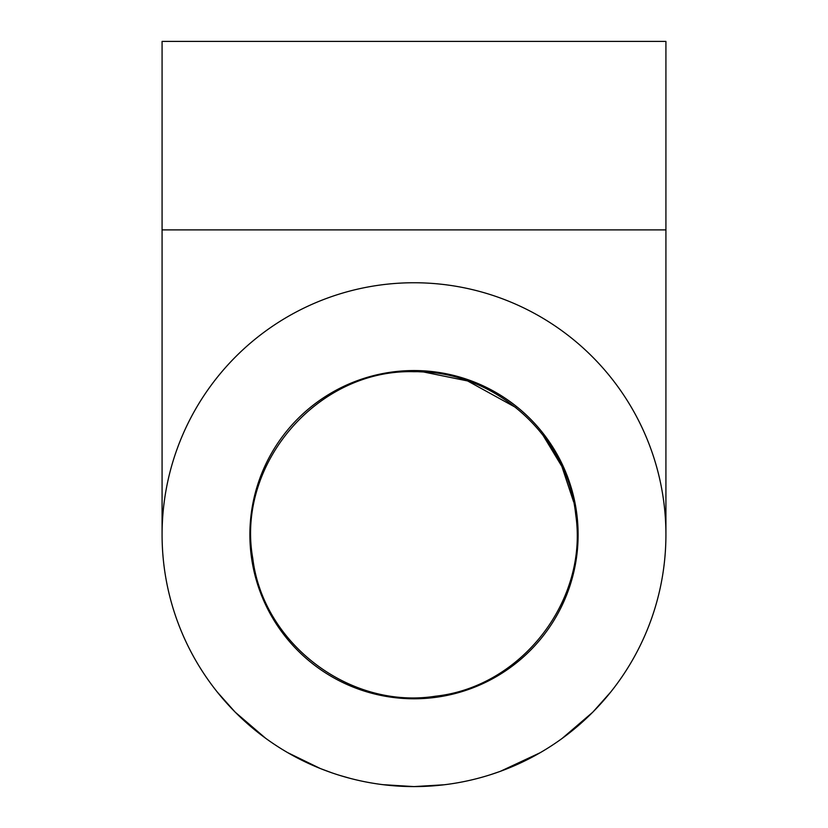 <?xml version="1.0" encoding="UTF-8"?>
<svg xmlns="http://www.w3.org/2000/svg" width="828" height="828" viewBox="0 0 828 828"><rect width="100%" height="100%" fill="white"/><g stroke="black" fill="none" stroke-linecap="round" stroke-linejoin="round"><path stroke-width="1.24" d="M578.11 534.671A164.11 164.11 0 0 1 331.945 676.797A164.11 164.11 0 0 1 331.945 392.544A164.11 164.11 0 0 1 578.11 534.671M414 371.71C317.838 368.812 235.845 464.053 252.788 558.476C263.242 644.122 350.379 709.762 435.569 696.193C521.547 686.919 588.449 600.331 575.739 514.819C567.666 435.487 494.212 370.168 414 371.71M382.94 784.665L414 786.6L444.357 784.758M665.919 534.671A251.919 251.919 0 0 1 288.041 752.838A251.919 251.919 0 0 1 288.041 316.503A251.919 251.919 0 0 1 665.919 534.671L665.919 229.905L162.081 229.905L162.081 534.671M162.081 229.905L162.081 41.4L665.919 41.4L665.919 229.905M418.626 371.741L423.408 371.948L467.592 380.942L515.999 407.614M542.599 434.607L561.87 466.454L573.597 501.768M490.559 774.677L500.215 771.385L540.115 752.745M562.098 738.462L592.807 712.152L610.65 692.125M665.815 542.029L665.836 541.243M162.164 541.243L162.184 542.029M217.35 692.125L235.193 712.152L265.602 738.245M287.699 752.642L320.395 768.56L332.37 773M339.408 775.298L350.078 778.341"/></g></svg>
